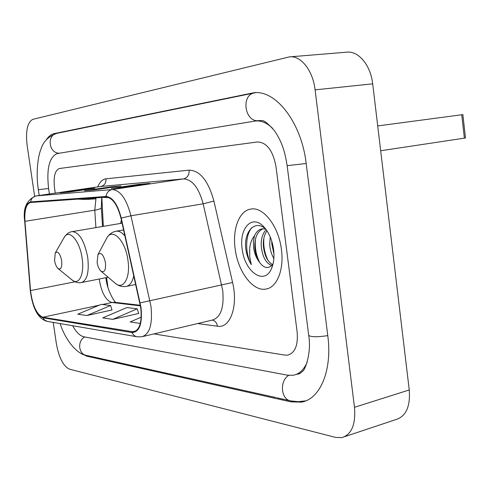 <?xml version="1.0" encoding="UTF-8"?>
<svg xmlns="http://www.w3.org/2000/svg" width="490" height="490" viewBox="0 0 490 490"><rect width="100%" height="100%" fill="white"/><g stroke="black" fill="none" stroke-linecap="round" stroke-linejoin="round"><path stroke-width="0.73" d="M121.416 220.182L120.497 223.446M106.557 277.561L107.874 287.232M101.804 197.415L103.329 226.356M281.432 249.631C278.761 226.368 263.344 206.529 250.911 209.065C239.279 210.498 232.321 228.989 235.145 248.804C237.797 271.344 252.754 291.66 265.837 289.082C276.832 287.71 284.225 269.898 281.432 249.631C278.761 226.368 263.344 206.529 250.911 209.065C239.279 210.498 232.321 228.989 235.145 248.804C237.797 271.344 252.754 291.66 265.837 289.082C276.832 287.71 284.225 269.898 281.432 249.631M140.722 307.555C142.143 321.734 139.791 329.85 133.66 331.901L42.808 317.238C36.53 314.317 32.438 305.429 30.527 290.576L24.953 221.309C24.353 210.222 26.197 203.95 30.496 202.499L106.091 197.109C112.467 197.654 117.429 204.685 120.981 218.209L140.722 307.555M141.04 307.591L121.263 218.087C117.624 204.22 112.535 197.011 105.999 196.459L30.631 201.911C26.08 203.179 24.114 209.616 24.733 221.217L30.306 290.46C32.26 305.674 36.456 314.782 42.887 317.783L131.957 332.532C139.466 332.251 142.492 323.933 141.04 307.591M86.871 315.536L110.599 305.527L101.222 304.37L77.775 314.194L86.871 315.536L111.983 309.974M112.731 319.358L137.231 308.822L126.953 307.549L102.747 317.881L112.731 319.358L138.664 313.471M153.915 333.911L284.923 355.115L287.869 355.103C295.121 352.867 298.208 345.132 297.124 331.895L275.962 166.459C272.899 150.479 266.713 142.314 257.403 141.971L59.394 168.523C54.941 170.287 53.312 176.749 54.506 187.909L55.266 193.127L54.506 187.909C53.312 176.749 54.941 170.287 59.394 168.523L257.397 141.971C266.713 142.314 272.899 150.479 275.962 166.459L297.124 331.895C298.208 345.132 295.121 352.867 287.869 355.103L284.923 355.115L153.915 333.911M111.346 188.43L138.676 184.369L149.799 183.382L122.126 187.499L111.346 188.43L122.273 187.48M60.129 192.833L85.719 189.085L94.907 188.264L69.004 192.074L60.129 192.833L69.151 192.049M84.513 190.739L110.948 186.837L121.03 185.943L94.27 189.9L84.513 190.739L94.417 189.875M141.187 317.152L130.211 321.942L140.299 323.431M110.948 186.837L111.028 187.419M85.719 189.085L85.793 189.606M138.676 184.369L138.768 185.024M137.231 308.822L138.695 313.569M110.599 305.527L112.014 310.066M102.533 197.36L108.933 197.629M77.573 199.136L86.185 199.485L95.379 198.848L95.391 197.868M86.663 198.493L95.379 198.848M106.581 277.554L107.996 287.63M272.673 128.398C266.958 122.8 261.139 120.35 255.235 121.042L57.226 153.572C49.294 157.008 46.415 168.646 48.59 188.479L49.392 193.985M72.655 325.734C76.22 332.214 79.944 335.895 83.821 336.783L287.514 375.193L293.339 375.248C299.329 374.06 303.947 369.693 307.199 362.141M53.239 322.408L56.399 343.851C58.972 357.792 63.333 366.226 69.476 369.16L335.577 437.392L341.763 437.631C351.618 434.636 355.856 424.524 354.478 407.294L315.101 89.86C312.92 70.382 300.658 55.113 289.357 56.889L32.824 119.346C27.416 122.206 25.511 130.836 27.109 145.236L34.631 196.233M344.684 436.657L395.73 419.624C405.953 416.494 410.461 406.602 409.254 389.96L372.688 83.839C370.691 65.078 358.227 50.427 346.497 52.203L290.264 56.816M80.807 353.296L86.632 356.144L290.962 401.874L301.362 402.125C320.007 399.313 332.459 370.556 327.804 335.822L306.183 163.531C301.497 122.053 275.129 88.929 253.048 92.898L54.323 133.574C51.285 134.236 48.626 136.3 46.36 139.766M101.834 197.409L103.353 226.349M273.873 258.389C271.454 254.439 270.07 249.802 269.708 244.473L270.217 236.94M273.947 253.943L271.815 244.057L271.772 241.184M271.785 265.39C265.99 263.406 262.469 256.993 261.225 246.158C260.943 238.942 262.585 233.436 266.156 229.632M272.501 264.478C267.405 261.605 264.355 255.357 263.351 245.735C263.05 239.733 264.245 234.747 266.952 230.778M265.911 229.302C255.682 219.238 244.473 230.471 245.582 247.144L245.741 248.534C246.574 254.586 248.424 259.957 251.29 264.643L249.716 256.613L249.747 248.093C250.274 243.12 251.872 238.998 254.543 235.739L253.428 241.325L253.618 247.664C254.402 253.244 256.239 257.948 259.13 261.783C256.625 257.758 255.186 252.975 254.8 247.425C254.586 237.65 257.33 231.427 263.032 228.763M254.543 235.739C256.295 231.776 258.83 229.479 262.168 228.855L265.641 229.05M273.585 249.49C272.158 239.788 268.808 232.131 263.534 226.521C251.842 214.02 238.942 228.53 242.17 248.926C244.473 271.589 264.214 285.884 271.417 268.783C273.763 263.491 274.486 257.06 273.585 249.49M259.13 261.783C263.687 268.11 267.993 269.212 272.036 265.09M251.29 264.643C245.123 253.538 245.012 235.659 251.774 227.703M259.945 262.971C256.141 255.609 254.647 247.652 255.455 239.108M268.165 260.674C264.631 253.618 263.204 246.06 263.896 237.993M273.861 252.252L272.164 242.501M377.716 125.936L462.86 114.605L465.488 137.984L380.681 150.749M97.112 262.383C97.773 266.413 99.047 269.329 100.94 271.123C104.437 272.924 105.95 270.143 105.479 262.781C103.531 254.579 101.02 251.842 97.945 254.573L97.112 262.383M54.562 260.362C55.205 264.208 56.375 266.928 58.059 268.526C60.974 269.947 62.175 267.338 61.667 260.698C59.988 253.355 57.857 250.77 55.278 252.95L54.562 260.362M99.268 279.006L99.476 280.635C101.804 293.247 105.963 300.529 111.947 302.489L140.459 305.852M131.865 331.889L136.018 330.921M30.631 201.911C31.231 198.579 33.081 196.588 36.187 195.927L112.167 189.55C120.209 190.114 126.475 198.86 130.946 215.778L150.981 306.385C152.721 324.062 149.732 334.174 142.014 336.728L137.427 336.838C134.934 336.465 133.115 335.031 131.957 332.532M142.994 336.495L212.415 320.056C220.782 317.373 224.218 307.549 222.736 290.57L203.166 203.803C198.72 187.609 192.16 179.309 183.493 178.911L100.548 186.494M140.183 302.857L232.585 282.497C238.391 306.305 230.116 328.741 217.468 326.224L197.66 323.553M97.737 186.904C99.746 181.974 102.49 179.279 105.969 178.813L189.097 170.146C189.336 174.918 187.468 177.833 183.493 178.911L112.167 189.55C108.719 190.298 106.661 192.601 105.999 196.459M24.733 221.217L24.678 221.076C22.877 208.152 26.638 199.773 35.966 195.951L100.854 186.457C104.48 185.508 106.183 182.96 105.969 178.813M189.097 170.146C200.024 170.489 208.299 180.798 213.916 201.084L203.166 203.803L130.946 215.778L121.263 218.087M30.306 290.46L30.251 290.276C32.028 304.321 36.229 318.304 47.175 321.373M42.887 317.783L44.517 320.013L47.309 321.397L136.765 336.728M213.916 201.084L232.585 282.497M217.468 326.224C216.874 322.892 215.177 320.84 212.372 320.068M96.028 197.825L94.772 210.179L95.899 227.611M24.953 221.309L94.772 210.179C99.078 209.444 101.258 208.599 101.326 207.631L102.514 226.49M30.527 290.576L75.056 281.787M42.808 317.238L99.249 305.197M102.428 304.523L111.947 302.489L114.752 302.299L140.361 305.295M258.959 120.607L259.308 120.558M276.097 397.611L86.663 355.458C78.461 354.521 77.046 340.844 84.758 336.961M39.212 195.473L38.361 189.697L48.584 188.466M38.361 189.697C35.905 174.795 37.522 157.511 40.94 149.181C43.31 141.439 48.7 136.14 57.122 133.28C46.458 134.793 48.669 153.548 59.449 153.205M57.122 133.28L254.567 92.898C240.737 94.797 244.632 122.329 258.451 120.656M306.183 163.507L287.152 165.663L308.675 335.123M327.779 335.626C317.336 337.169 310.979 337.096 308.712 335.399C311.793 353.872 304.419 371.071 302.771 371.046C300.584 373.349 298.814 374.36 297.448 374.078M305.466 400.881L298.257 401.678L290.999 400.93C280.923 399.932 279.208 380.938 288.708 375.377M372.688 83.839L315.101 89.86M409.254 389.96L354.478 407.294M88.12 355.783L86.632 356.144M57.404 133.225L54.323 133.574M292.94 401.279L290.962 401.874M464.379 138.192L461.739 114.752M100.94 271.123L114.936 283.024C123.125 290.68 130.726 278.155 127.951 260.288C125.507 240.553 112.351 227.293 106.802 238.067L106.275 239.04M114.936 283.024C118.402 285.933 122.133 287.067 126.138 286.43C129.807 285.725 132.361 282.13 133.794 275.65M124.95 236.009C121.955 232.444 119.021 230.839 116.154 231.2C112.161 231.935 109.043 234.226 106.802 238.067L97.945 254.573M58.059 268.526L71.779 279.747C78.731 286.117 84.678 274.492 82.142 258.401C79.864 240.755 68.992 228.432 64.221 237.368L63.921 237.883M71.779 279.747C75.24 282.307 78.437 283.245 81.358 282.565C87.134 280.476 89.266 272.146 87.747 257.569C84.531 241.037 79.374 232.382 72.281 231.611C69.292 231.935 66.603 233.853 64.221 237.368L55.278 252.95M115.928 302.44C115.879 303.867 107.341 291.905 105.993 278.498L105.883 277.695M133.66 331.901L134.407 331.73M24.678 221.076L30.251 290.276M35.966 195.951L100.609 186.482M101.693 197.421L101.326 207.631M267.301 288.751L265.837 289.082M290.043 400.716L277.04 397.825M255.523 92.72L254.567 92.898M259.492 120.534C261.531 121.642 262.064 116.559 274.602 130.904C282.552 142.878 284.96 152.255 287.152 165.663M85.903 355.293C76.948 353.939 65.372 340.146 60.123 323.59M254.041 92.794L253.048 92.898M259.829 120.491L255.235 121.042M300.15 373.313L296.034 374.483M265.366 228.591L263.534 226.521M272.954 264.324L271.417 268.783M135.761 284.451L126.702 286.313M123.59 229.914L116.154 231.2M108.137 277.242L81.75 282.485M122.09 223.177L72.281 231.611"/></g></svg>
